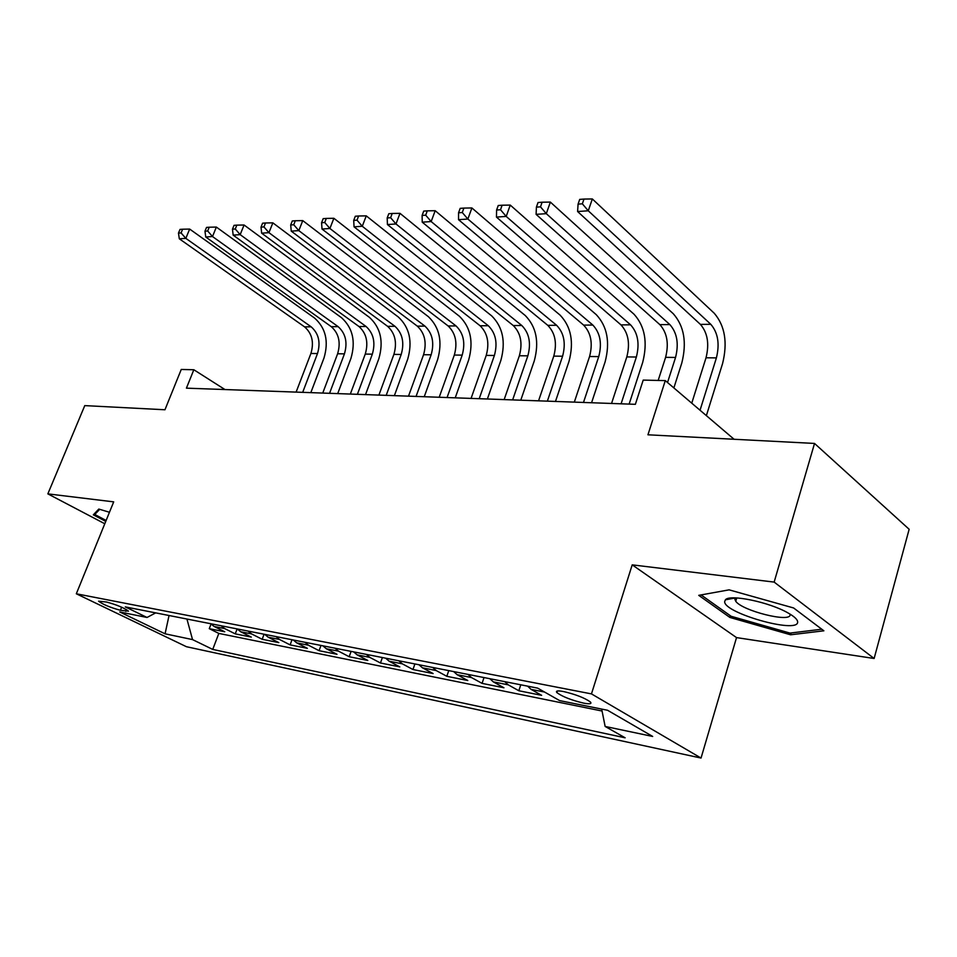 <?xml version="1.0" encoding="UTF-8"?>
<svg xmlns="http://www.w3.org/2000/svg" width="957" height="957" viewBox="0 0 957 957"><rect width="100%" height="100%" fill="white"/><g stroke="black" fill="none" stroke-linecap="round" stroke-linejoin="round"><path stroke-width="1.44" d="M563.506 691.528C557.608 690.464 555.407 690.822 556.914 692.641C562.417 696.672 571.329 700.165 583.662 703.132C589.751 704.268 592 703.897 590.433 702.019C584.787 697.94 575.815 694.447 563.506 691.528M874.124 658.488L909.15 529.281L814.527 443.438L774.153 582.095L632.206 564.857L591.462 693.897L701.038 758.052L736.531 637.601L874.124 658.488L774.153 582.095M591.462 693.897L76.321 593.783L186.448 646.717L701.038 758.052M76.321 593.783L113.692 501.863L47.85 493.872L104.791 523.754M47.85 493.872L84.766 405.612L164.951 409.763L181.244 369.462L193.828 369.749L186.424 388.159L635.364 404.321L643.212 380.096L665.294 380.611L647.949 434.801L814.527 443.438M210.696 623.725L214.201 626.5L224.751 631.776L209.272 628.665L211.03 624.096M221.187 625.782L224.692 628.582L235.255 633.881L237.133 628.928M235.255 633.881L251.296 637.099L240.721 631.764L237.204 628.94M264.682 634.359L268.211 637.218L278.822 642.614L262.182 639.288L264.072 634.24M293.213 639.97L296.742 642.877L307.364 648.344L290.115 644.886L292.005 639.743M322.832 645.808L326.361 648.762L337.008 654.289L319.088 650.7L320.99 645.449M353.612 651.873L357.152 654.863L367.799 660.462L349.185 656.729L351.099 651.382M385.623 658.177L389.164 661.215L399.811 666.885L380.455 662.998L382.381 657.543M418.951 664.744L422.48 667.83L433.114 673.561L412.969 669.529L414.907 663.943M453.654 671.575L457.171 674.709L467.794 680.523L446.823 676.312L448.761 670.618M489.84 678.704L493.345 681.886L503.944 687.772L482.077 683.382L484.015 677.556M527.594 686.145L531.087 689.375L541.638 695.332L518.826 690.751L520.775 684.805M120.415 610.291L128.489 611.152C124.123 607.862 116.802 604.812 106.526 602.025L98.583 601.187C102.889 604.453 110.175 607.492 120.415 610.291L121.647 607.205M186.938 619.035L192.536 639.599L212.741 649.42L625.136 737.799L605.135 726.447L652.674 736.447L607.551 710.261L559.642 700.608L537.667 688.131L125.295 606.894L147.031 617.468L155.68 612.887M192.536 639.599L165.071 633.809L119.781 611.978L147.031 617.468M209.272 628.665L218.83 633.414L602.073 711.027M518.826 690.751L508.251 684.841L504.746 681.647M482.077 683.382L471.466 677.544L467.949 674.398M446.823 676.312L436.189 670.546L432.66 667.448M412.969 669.529L402.323 663.835L398.794 660.773M380.455 662.998L369.797 657.375L366.268 654.361M349.185 656.729L338.539 651.167L334.998 648.212M319.088 650.7L308.453 645.209L304.924 642.279M290.115 644.886L279.492 639.455L275.975 636.572M262.182 639.288L251.595 633.917L248.078 631.082M734.091 439.275L665.294 380.611M224.955 389.547L193.828 369.749M218.83 633.414L212.741 649.42M605.135 726.447L601.678 709.077M169.042 615.518L165.071 633.809M109.469 512.27L98.81 509.064L93.319 514.83L105.76 521.386M632.206 564.857L736.531 637.601M793.616 607.97L729.102 589.847L698.742 595.35L729.892 617.444L790.602 634.79L823.869 630.807L793.616 607.97M791.128 632.948L790.602 634.79M730.394 615.77L729.892 617.444M302.687 392.346L317.497 353.552C320.798 342.379 318.681 333.467 311.169 326.827L185.825 238.365L189.665 229.07L314.554 318.035C325.763 328.024 328.897 341.362 323.98 358.05L310.822 392.645M296.108 392.107L310.905 353.48C314.195 342.355 312.09 333.479 304.577 326.863L179.318 238.807L185.825 238.365L181.076 232.922L182.62 229.213L180.012 229.405L178.469 233.113L181.076 232.922M189.665 229.07L182.62 229.213M178.469 233.113L179.318 238.807M108.033 515.787L107.639 516.768M106.131 520.464L94.779 514.471L99.695 509.327M95.616 512.414L94.779 514.471M724.676 601.558C723.408 612.827 797.444 633.989 797.648 622.217C797.815 619.777 794.621 616.691 788.078 612.97C769.392 602.085 729.557 593.902 725.394 599.824L724.676 601.558M735.478 597.898L734.856 599.249L735.754 601.271C742.118 610.745 790.398 622.935 790.075 614.837M821.776 629.216L789.992 633.091L731.124 616.284L701.074 594.931M329.555 393.315L344.436 353.851C347.762 342.486 345.656 333.419 338.132 326.648L212.502 236.535L216.366 227.072L341.529 317.712C352.75 327.88 355.884 341.446 350.932 358.408L337.701 393.614M322.748 393.076L337.618 353.779C340.931 342.45 338.826 333.431 331.313 326.696L205.743 237.001L212.502 236.535L207.669 230.996L209.224 227.216L206.521 227.419L204.965 231.187L207.669 230.996M216.366 227.072L209.224 227.216M204.965 231.187L205.743 237.001M357.38 394.32L372.333 354.15C375.67 342.582 373.577 333.359 366.053 326.481L240.183 234.644L244.071 225.003L369.462 317.389C380.683 327.725 383.793 341.529 378.816 358.791L365.538 394.607M350.334 394.057L365.263 354.078C368.601 342.558 366.507 333.371 358.983 326.528L233.161 235.123L240.183 234.644L235.266 228.998L236.834 225.134L234.022 225.35L232.467 229.202L235.266 228.998M244.071 225.003L236.834 225.134M232.467 229.202L233.161 235.123M386.197 395.349L401.21 354.461C404.572 342.69 402.478 333.299 394.966 326.301L268.941 232.671L272.853 222.849L398.387 317.042C409.596 327.569 412.706 341.625 407.706 359.186L394.368 395.648M378.9 395.085L393.901 354.389C397.251 342.666 395.157 333.323 387.645 326.349L261.644 233.173L268.941 232.671L263.941 226.917L265.508 222.981L262.589 223.208L261.022 227.12L263.941 226.917M272.853 222.849L265.508 222.981M261.022 227.12L261.644 233.173M416.068 396.425L431.152 354.796C434.514 342.809 432.444 333.239 424.932 326.11L298.823 230.625L302.759 220.612L428.377 316.683C439.574 327.414 442.66 341.721 437.624 359.605L424.238 396.724M408.507 396.162L423.568 354.712C426.93 342.773 424.848 333.263 417.336 326.158L291.239 231.139L298.823 230.625L293.739 224.751L295.318 220.744L292.28 220.971L290.701 224.967L293.739 224.751M302.759 220.612L295.318 220.744M290.701 224.967L291.239 231.139M447.063 397.55L462.183 355.131C465.569 342.917 463.511 333.18 456.022 325.918L329.914 228.496L333.873 218.28L459.468 316.312C470.641 327.246 473.703 341.816 468.655 360.023L455.221 397.837M439.203 397.263L454.324 355.047C457.697 342.893 455.64 333.203 448.139 325.966L322.019 229.034L329.914 228.496L324.734 222.502L326.325 218.423L323.167 218.651L321.576 222.73L324.734 222.502M333.873 218.28L326.325 218.423M321.576 222.73L322.019 229.034M479.218 398.698L494.398 355.478C497.796 343.037 495.762 333.12 488.285 325.715L362.272 226.271L366.256 215.863L491.742 315.93C502.88 327.067 505.918 341.912 500.846 360.466L487.376 398.997M471.071 398.411L486.228 355.394C489.625 343.013 487.58 333.132 480.103 325.763L354.054 226.833L362.272 226.271L356.997 220.158L358.6 215.995L355.31 216.246L353.707 220.397L356.997 220.158M366.256 215.863L358.6 215.995M353.707 220.397L354.054 226.833M512.629 399.906L527.845 355.837C531.255 343.168 529.233 333.048 521.792 325.5L395.995 223.962L400.002 213.339L525.261 315.535C536.363 326.887 539.365 342.008 534.269 360.921L520.775 400.193M504.16 399.595L519.364 355.753C522.773 343.132 520.752 333.072 513.287 325.559L387.429 224.548L395.995 223.962L390.623 217.718L392.226 213.471L388.805 213.722L387.19 217.969L390.623 217.718M400.002 213.339L392.226 213.471M387.19 217.969L387.429 224.548M547.356 401.15L562.596 356.219C566.018 343.3 564.032 332.988 556.615 325.284L431.164 221.557L435.184 210.707L560.096 315.128C571.138 326.696 574.104 342.116 568.996 361.399L555.479 401.45M538.552 400.839L553.78 356.124C557.201 343.264 555.204 333 547.787 325.344L422.228 222.168L431.164 221.557L425.686 215.181L427.3 210.839L423.724 211.102L422.109 215.433L425.686 215.181M435.184 210.707L427.3 210.839M422.109 215.433L422.228 222.168M583.483 402.454L598.747 356.614C602.18 343.431 600.206 332.916 592.838 325.057L467.865 219.033L471.897 207.956L596.319 314.697C607.3 326.504 610.231 342.235 605.111 361.89L591.57 402.741M574.32 402.119L589.572 356.506C593.005 343.396 591.031 332.928 583.65 325.117L458.535 219.679L467.865 219.033L462.279 212.526L463.894 208.088L460.173 208.363L458.547 212.789L462.279 212.526M471.897 207.956L463.894 208.088M458.547 212.789L458.535 219.679M621.093 403.806L636.369 357.021C639.802 343.575 637.864 332.833 630.555 324.83L506.205 216.414L510.248 205.085L634.036 314.243C644.934 326.301 647.805 342.343 642.685 362.404L629.132 404.093M611.547 403.459L626.811 356.913C630.256 343.539 628.306 332.857 620.985 324.89L496.456 217.083L506.205 216.414L500.511 209.75L502.138 205.217L498.238 205.504L496.611 210.026L500.511 209.75M510.248 205.085L502.138 205.217M496.611 210.026L496.456 217.083M667.531 382.513L675.546 357.451C678.992 343.719 677.089 332.761 669.84 324.579L546.303 213.662L550.359 202.083L673.321 313.776C684.123 326.086 686.947 342.474 681.815 362.942L673.872 387.908M658.177 380.443L665.605 357.332C669.039 343.683 667.137 332.785 659.863 324.638L536.099 214.356L546.303 213.662L540.49 206.844L542.129 202.214L538.037 202.525L536.41 207.143L540.49 206.844M550.359 202.083L542.129 202.214M536.41 207.143L536.099 214.356M700.046 410.23L716.398 357.894C719.843 343.874 717.977 332.677 710.812 324.327L588.268 210.791L592.335 198.948L714.293 313.298C724.963 325.858 727.739 342.594 722.595 363.493L706.374 415.637M691.755 403.172L706.027 357.774C709.472 343.826 707.594 332.701 700.404 324.387L577.597 211.521L588.268 210.791L582.346 203.805L583.985 199.068L579.703 199.391L578.076 204.116L582.346 203.805M592.335 198.948L583.985 199.068M578.076 204.116L577.597 211.521M224.692 628.582L214.201 626.5M544.581 692.055L531.087 689.375M508.251 684.841L493.345 681.886M471.466 677.544L457.171 674.709M436.189 670.546L422.48 667.83M402.323 663.835L389.164 661.215M369.797 657.375L357.152 654.863M338.539 651.167L326.361 648.762M308.453 645.209L296.742 642.877M279.492 639.455L268.211 637.218M251.595 633.917L240.721 631.764M126.527 609.621L125.834 611.379M310.905 353.48L317.497 353.552M304.577 326.863L311.169 326.827M337.618 353.779L344.436 353.851M331.313 326.696L338.132 326.648M365.263 354.078L372.333 354.15M358.983 326.528L366.053 326.481M393.901 354.389L401.21 354.461M387.645 326.349L394.966 326.301M423.568 354.712L431.152 354.796M417.336 326.158L424.932 326.11M454.324 355.047L462.183 355.131M448.139 325.966L456.022 325.918M486.228 355.394L494.398 355.478M480.103 325.763L488.285 325.715M519.364 355.753L527.845 355.837M513.287 325.559L521.792 325.5M553.78 356.124L562.596 356.219M547.787 325.344L556.615 325.284M589.572 356.506L598.747 356.614M583.65 325.117L592.838 325.057M626.811 356.913L636.369 357.021M620.985 324.89L630.555 324.83M665.605 357.332L675.546 357.451M659.863 324.638L669.84 324.579M706.027 357.774L716.398 357.894M700.404 324.387L710.812 324.327M557.441 690.99L556.914 692.641M736.746 597.946L735.754 601.271M735.431 597.934L725.394 599.824"/></g></svg>
